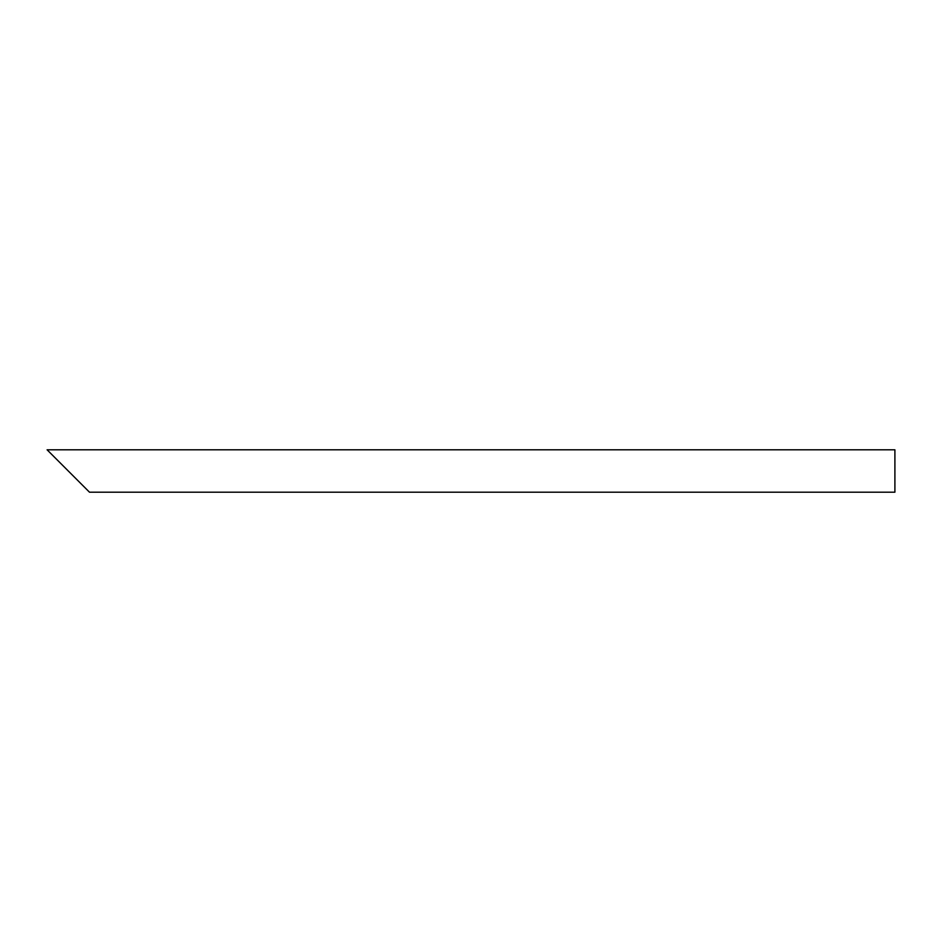 <?xml version="1.0" encoding="UTF-8"?>
<svg xmlns="http://www.w3.org/2000/svg" width="942" height="942" viewBox="0 0 942 942"><rect width="100%" height="100%" fill="white"/><g stroke="black" fill="none" stroke-linecap="round" stroke-linejoin="round"><path stroke-width="1.41" d="M81.542 484.247L55.048 457.753M894.9 471L894.9 492.195L89.49 492.195L47.1 449.805L894.9 449.805L894.9 471"/></g></svg>
